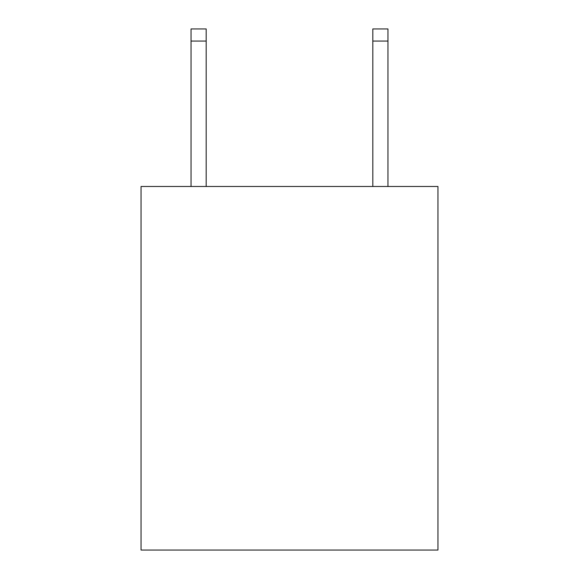 <?xml version="1.0" encoding="UTF-8"?>
<svg xmlns="http://www.w3.org/2000/svg" width="579" height="579" viewBox="0 0 579 579"><rect width="100%" height="100%" fill="white"/><g stroke="black" fill="none" stroke-linecap="round" stroke-linejoin="round"><path stroke-width="0.87" d="M437.956 186.489L437.956 550.05L141.044 550.05L141.044 186.489L437.956 186.489M206.182 186.489L206.182 41.066L191.034 41.066L191.034 28.95L206.182 28.95L206.182 41.066M191.034 186.489L191.034 41.066M387.966 186.489L387.966 28.95L372.818 28.95L372.818 186.489M372.818 41.066L387.966 41.066"/></g></svg>
